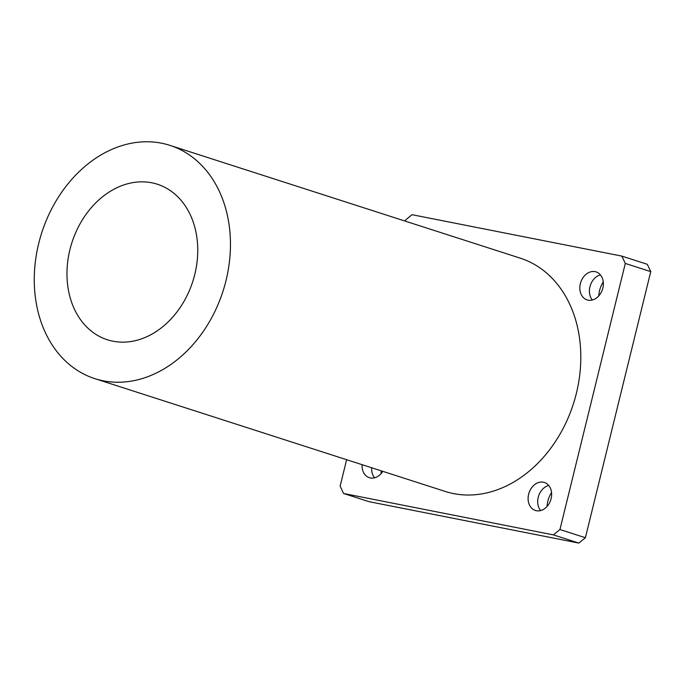 <?xml version="1.0" encoding="UTF-8"?>
<svg xmlns="http://www.w3.org/2000/svg" width="685" height="685" viewBox="0 0 685 685"><rect width="100%" height="100%" fill="white"/><g stroke="black" fill="none" stroke-linecap="round" stroke-linejoin="round"><path stroke-width="1.03" d="M540.619 510.573A14.702 11.422 107.8 0 1 538.59 496.051A14.702 11.422 107.8 0 1 548.711 485.442M551.545 492.506A22.87 17.776 -72.2 0 0 547.041 506.489M551.117 498.68A14.702 11.422 107.8 0 1 535.37 510.462A14.702 11.422 107.8 0 1 528.991 492.96A14.702 11.422 107.8 0 1 544.378 482.471A14.702 11.422 107.8 0 1 551.117 498.68M374.592 477.796A14.702 11.422 107.8 0 1 371.698 467.769M381.314 470.869A22.87 17.776 -72.2 0 0 381.014 473.72M382.795 471.349A14.702 11.422 107.8 0 1 369.335 477.685A14.702 11.422 107.8 0 1 362.108 464.687M592.345 300.004A14.702 11.422 107.8 0 1 590.307 285.482A14.702 11.422 107.8 0 1 600.428 274.882M603.262 281.937A22.87 17.776 -72.2 0 0 598.758 295.929M602.834 288.12A14.702 11.422 107.8 0 1 587.088 299.893A14.702 11.422 107.8 0 1 580.717 282.4A14.702 11.422 107.8 0 1 596.096 271.902A14.702 11.422 107.8 0 1 602.834 288.12M559.945 529.539L553.394 534.891L578.834 543.085L585.392 537.734L559.945 529.539L625.302 263.434L650.75 271.628L585.392 537.734M578.834 543.085L369.018 501.668L343.57 493.474L340.128 486.153L346.627 459.703M650.75 271.628L647.308 264.307L621.869 256.113L625.302 263.434M405.229 221.127L405.494 220.048L412.045 214.696L621.869 256.113M194.805 274.325A81.686 63.482 107.8 0 1 107.331 339.751A81.686 63.482 107.8 0 1 71.934 242.55A81.686 63.482 107.8 0 1 157.396 184.248A81.686 63.482 107.8 0 1 194.805 274.325M226.033 280.49A122.529 95.224 107.8 0 1 94.813 378.634A122.529 95.224 107.8 0 1 41.716 232.823A122.529 95.224 107.8 0 1 169.906 145.366A122.529 95.224 107.8 0 1 226.033 280.49M169.906 145.366L520.266 258.159A122.529 95.224 107.8 0 1 576.385 393.284A122.529 95.224 107.8 0 1 445.173 491.428L94.813 378.634M553.394 534.891L343.57 493.474"/></g></svg>
